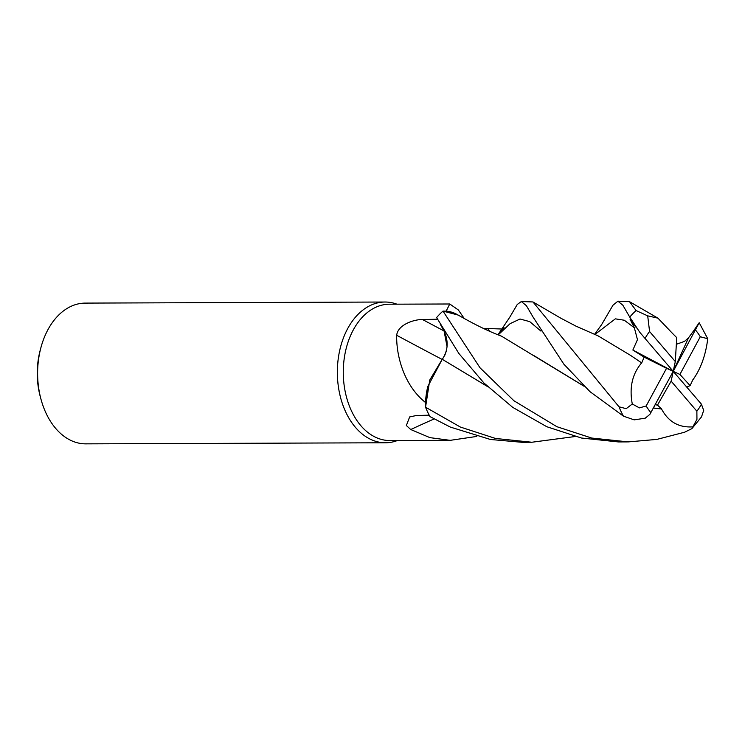 <?xml version="1.0" encoding="UTF-8"?>
<svg xmlns="http://www.w3.org/2000/svg" width="745" height="745" viewBox="0 0 745 745"><rect width="100%" height="100%" fill="white"/><g stroke="black" fill="none" stroke-linecap="round" stroke-linejoin="round"><path stroke-width="1.12" d="M497.949 334.794L509.738 317.268L517.254 304.472L521.332 301.529L526.389 305.664L533.234 317.351L563.853 364.165L590.021 391.693L623.463 416.176L634.209 419.863L645.245 418.187L649.864 414.378L673.229 371.364L671.152 381.161L696.864 411.203L696.947 419.323L691.882 428.645L684.553 432.24L656.866 439.401L628.324 441.897L591.698 438.051L556.888 426.699L513.892 400.726L480.041 367.825L443.005 311.103L458.166 315.07L443.07 311.103L446.087 311.159A68.177 46.414 89.8 0 0 446.087 311.168A68.177 46.414 89.8 0 1 446.199 311.084L449.747 303.988L458.343 309.957L464.256 318.534M442.269 359.379C448.09 350.718 448.695 341.303 444.094 331.134L440.304 324.28L444.094 331.134L447.056 346.602M446.227 351.314L444.858 355.16M487.677 386.636L442.269 359.304L429.744 380.052L425.553 407.105L425.591 402.673A68.177 46.414 89.8 0 1 425.535 402.514C404.181 385.733 396.2 356.026 396.685 335.287C397.867 324.42 414.602 319.307 422.536 319.54L437.613 319.223M449.747 303.988L389.439 304.202A68.177 46.414 89.8 0 0 345.82 349.954A68.177 46.414 89.8 0 0 360.859 425.693A68.177 46.414 89.8 0 0 389.933 440.556L450.231 440.342L429.93 437.641L410.746 429.53L406.351 425.525L409.666 416.921L416.408 415.505L429.213 415.179M396.899 304.174A70.375 47.904 89.8 0 0 385.007 302.023A70.375 47.904 89.8 0 0 339.971 349.247A70.375 47.904 89.8 0 0 355.505 427.425A70.375 47.904 89.8 0 0 385.51 442.772A70.375 47.904 89.8 0 0 397.383 440.528M385.007 302.023L85.265 303.103A70.375 47.904 89.8 0 0 40.91 347.636A70.375 47.904 89.8 0 0 41.096 399.637A70.375 47.904 89.8 0 0 55.763 428.505A70.375 47.904 89.8 0 0 85.777 443.852L385.51 442.772M40.91 347.636L40.211 350.243A63.334 43.117 89.8 0 0 40.388 397.038L41.096 399.637M442.111 359.416A1191.423 197.425 30.5 0 1 396.685 335.287M487.556 386.525L442.241 359.286L427.816 386.478A55.987 38.116 89.8 0 0 425.535 402.514M427.816 386.478L425.591 402.673M440.286 324.233L444.085 331.125C448.723 341.433 448.052 350.914 442.064 359.584M434.065 418.969A1191.423 947.77 -40.2 0 0 410.746 429.53M476.828 436.421L450.231 440.342M483.16 328.312L502.922 329.067M457.169 314.511A55.987 38.116 89.8 0 0 457.113 314.483A55.987 38.116 89.8 0 0 446.199 311.084M584.117 386.273L501.59 336.209C490.387 331.944 477.983 326.403 458.166 315.07L446.087 311.159M575.112 436.523L531.856 442.241L495.472 438.451L460.382 427.053L425.553 407.198L429.744 380.062L442.241 359.286M504.02 327.632L497.977 334.803M425.553 407.198A70.375 47.904 89.8 0 0 429.986 416.604L450.362 427.09L490.415 439.476L521.835 442.279L531.856 442.241M443.005 311.103A70.375 47.904 89.8 0 0 436.617 317.584L458.864 353.475L483.952 383.014L512.681 407.329L546.83 426.736L581.435 438.023L618.415 441.934L628.324 441.897M594.491 334.477L601.587 324.671L612.967 305.226L617.912 301.185L622.885 305.264L629.898 317.361L639.797 332.307L673.229 371.364L675.296 361.558L649.584 331.516L647.694 315.843L636.128 310.581L629.488 301.641L617.912 301.185M632.272 404.004L626.191 408.67L619.002 406.798L532.964 301.958L521.332 301.529M686.788 387.139L690.103 385.621L679.906 374.437L700.281 336.749L707.75 338.742L699.192 322.734L673.229 371.364L666.552 368.291L646.166 405.978L639.424 407.878L632.272 403.995M692.813 379.838L692.859 379.885C700.868 368.71 705.86 354.76 707.834 338.016M691.882 428.645L701.492 416.911L703.69 410.421L701.427 404.181L673.229 371.364L632.868 350.048L644.127 357.144L641.706 362.908L630.428 355.291M690.103 385.621L692.831 379.857M641.734 362.927L641.641 362.88C632.142 374.055 629.069 388.005 632.431 404.731M641.631 362.88L630.447 355.309L598.114 335.883L575.96 326.142L560.929 318.255L532.973 301.958M636.537 327.949L630.046 319.214L634.358 327.809L637.459 339.646L632.868 350.048M534.025 355.682L584.015 386.171M653.495 407.99L661.569 408.912L657.49 405.112L655.246 404.74M661.597 408.847L661.532 408.977C668.423 421.875 678.891 427.835 692.943 426.848M661.532 408.986L653.467 408.055M698.242 324.541L688.529 337.802L684.534 341.368L676.339 344.302M675.296 361.558L676.749 337.653L672.958 333.853M672.958 333.881L657.937 318.162L647.694 315.843M688.52 337.802L673.229 371.364L679.906 374.437M644.127 357.144L666.552 368.291M671.152 381.161L657.49 405.112M443.964 330.92A1185.891 196.503 30.5 0 1 422.536 319.54M489.586 331.283A1185.891 529.229 121.1 0 1 487.882 328.806M444.69 331.749L444.085 331.125M636.128 310.581A70.375 47.904 89.8 0 0 629.758 317.109M619.002 406.798A70.375 47.904 89.8 0 0 623.463 416.176M700.281 336.749A52.783 35.928 89.8 0 0 695.541 330.091A52.783 35.928 89.8 0 0 695.485 330.026M646.166 405.978A52.783 35.928 89.8 0 0 650.907 412.637A52.783 35.928 89.8 0 0 650.962 412.693M634.358 327.809L624.301 320.229L615.351 318.851L594.752 334.589M540.982 331.125L529.723 321.626L520.038 319.009L510.12 323.637L498.219 334.896M649.584 331.516A52.783 35.928 89.8 0 0 645.021 338.537M696.864 411.203A52.783 35.928 89.8 0 0 701.427 404.181M694.219 329.97L699.136 322.799M629.488 301.641L657.937 318.162"/></g></svg>
